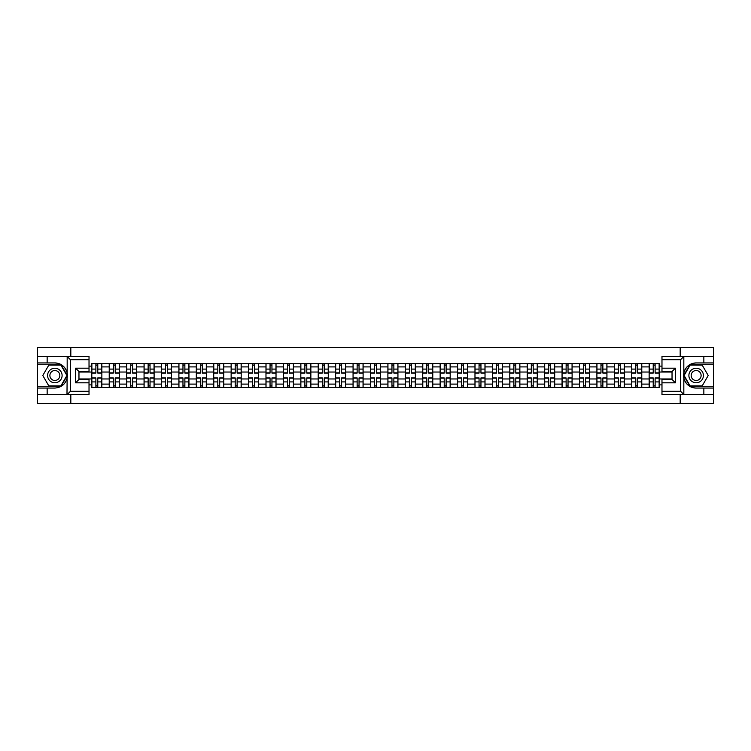 <?xml version="1.0" encoding="UTF-8"?>
<svg xmlns="http://www.w3.org/2000/svg" width="751" height="751" viewBox="0 0 751 751"><rect width="100%" height="100%" fill="white"/><g stroke="black" fill="none" stroke-linecap="round" stroke-linejoin="round"><path stroke-width="1.13" d="M89.022 359.701L70.425 359.701L66.98 356.35L89.022 356.35L89.022 371.538L78.968 371.538L78.968 379.462L89.022 379.462L89.022 394.65L66.98 394.65L67.177 373.069C65.45 366.798 61.338 363.428 54.851 362.94A12.56 12.56 0 0 1 67.177 377.931C65.45 384.202 61.338 387.572 54.851 388.06L37.55 388.06L37.55 403.409L713.45 403.409L713.45 364.723L689.925 364.723L683.701 375.5L689.925 386.277L713.45 386.277M696.149 362.94C689.662 363.428 685.55 366.798 683.823 373.069L683.823 377.931C685.55 384.202 689.662 387.572 696.149 388.06A12.56 12.56 0 0 1 683.588 375.5A12.56 12.56 0 0 1 696.149 362.94L713.45 362.94L713.45 347.591L37.55 347.591L37.55 386.277L61.075 386.277L67.299 375.5L61.075 364.723L37.55 364.723M109.224 387.497L109.224 366.901L101.854 366.901L101.854 387.497M101.854 366.901L101.854 363.503M109.224 366.901L109.224 363.503M119.278 363.503L119.278 387.497M126.647 387.497L126.647 363.503M136.691 363.503L136.691 387.497M144.061 387.497L144.061 363.503M154.105 363.503L154.105 387.497M161.474 387.497L161.474 363.503M171.528 363.503L171.528 387.497M178.888 387.497L178.888 363.503M188.942 363.503L188.942 387.497M196.311 387.497L196.311 363.503M206.356 363.503L206.356 387.497M213.725 387.497L213.725 363.503M223.77 363.503L223.77 387.497M231.139 387.497L231.139 363.503M241.193 363.503L241.193 387.497M248.562 387.497L248.562 363.503M258.607 363.503L258.607 387.497M265.976 387.497L265.976 363.503M276.021 363.503L276.021 387.497M283.39 387.497L283.39 363.503M293.444 363.503L293.444 387.497M300.813 387.497L300.813 363.503M310.858 363.503L310.858 387.497M318.227 387.497L318.227 363.503M328.271 363.503L328.271 387.497M335.641 387.497L335.641 363.503M345.695 363.503L345.695 387.497M353.064 387.497L353.064 363.503M363.108 363.503L363.108 387.497M370.478 387.497L370.478 363.503M380.522 363.503L380.522 387.497M387.891 387.497L387.891 363.503M397.936 363.503L397.936 387.497M405.305 387.497L405.305 363.503M415.359 363.503L415.359 387.497M422.729 387.497L422.729 363.503M432.773 363.503L432.773 387.497M440.142 387.497L440.142 363.503M450.187 363.503L450.187 387.497M457.556 387.497L457.556 363.503M467.61 363.503L467.61 387.497M474.979 387.497L474.979 363.503M485.024 363.503L485.024 387.497M492.393 387.497L492.393 363.503M502.438 363.503L502.438 387.497M509.807 387.497L509.807 363.503M519.861 363.503L519.861 387.497M527.23 387.497L527.23 363.503M537.275 363.503L537.275 387.497M544.644 387.497L544.644 363.503M554.689 363.503L554.689 387.497M562.058 387.497L562.058 363.503M572.112 363.503L572.112 387.497M579.472 387.497L579.472 363.503M589.526 363.503L589.526 387.497M596.895 387.497L596.895 363.503M606.939 363.503L606.939 387.497M614.309 387.497L614.309 363.503M624.353 363.503L624.353 387.497M631.722 387.497L631.722 363.503M641.776 363.503L641.776 387.497M649.146 387.497L649.146 363.503M649.146 378.964L641.776 378.964M631.722 378.964L624.353 378.964M614.309 378.964L606.939 378.964M596.895 378.964L589.526 378.964M579.472 378.964L572.112 378.964M562.058 378.964L554.689 378.964M544.644 378.964L537.275 378.964M527.23 378.964L519.861 378.964M509.807 378.964L502.438 378.964M492.393 378.964L485.024 378.964M474.979 378.964L467.61 378.964M457.556 378.964L450.187 378.964M440.142 378.964L432.773 378.964M422.729 378.964L415.359 378.964M405.305 378.964L397.936 378.964M387.891 378.964L380.522 378.964M370.478 378.964L363.108 378.964M353.064 378.964L345.695 378.964M335.641 378.964L328.271 378.964M318.227 378.964L310.858 378.964M300.813 378.964L293.444 378.964M283.39 378.964L276.021 378.964M265.976 378.964L258.607 378.964M248.562 378.964L241.193 378.964M231.139 378.964L223.77 378.964M213.725 378.964L206.356 378.964M196.311 378.964L188.942 378.964M178.888 378.964L171.528 378.964M161.474 378.964L154.105 378.964M144.061 378.964L136.691 378.964M126.647 378.964L119.278 378.964M109.224 378.964L101.854 378.964M649.146 372.036L641.776 372.036M631.722 372.036L624.353 372.036M614.309 372.036L606.939 372.036M596.895 372.036L589.526 372.036M579.472 372.036L572.112 372.036M562.058 372.036L554.689 372.036M544.644 372.036L537.275 372.036M527.23 372.036L519.861 372.036M509.807 372.036L502.438 372.036M492.393 372.036L485.024 372.036M474.979 372.036L467.61 372.036M457.556 372.036L450.187 372.036M440.142 372.036L432.773 372.036M422.729 372.036L415.359 372.036M405.305 372.036L397.936 372.036M387.891 372.036L380.522 372.036M370.478 372.036L363.108 372.036M353.064 372.036L345.695 372.036M335.641 372.036L328.271 372.036M318.227 372.036L310.858 372.036M300.813 372.036L293.444 372.036M283.39 372.036L276.021 372.036M265.976 372.036L258.607 372.036M248.562 372.036L241.193 372.036M231.139 372.036L223.77 372.036M213.725 372.036L206.356 372.036M196.311 372.036L188.942 372.036M178.888 372.036L171.528 372.036M161.474 372.036L154.105 372.036M144.061 372.036L136.691 372.036M126.647 372.036L119.278 372.036M109.224 372.036L101.854 372.036M78.968 378.964L91.81 378.964L91.81 372.036L78.968 372.036M89.022 366.122L91.81 366.122L91.81 372.036M672.032 372.036L659.19 372.036L659.19 363.503L91.81 363.503L91.81 366.122M659.19 366.122L661.978 366.122M661.978 384.878L659.19 384.878L659.19 378.964L672.032 378.964M91.81 378.964L91.81 387.497L659.19 387.497L659.19 384.878M91.81 384.878L89.022 384.878M680.181 403.409L680.181 394.65M680.181 356.35L680.181 347.591M70.819 403.409L70.819 394.65M70.819 356.35L70.819 347.591M659.19 372.036L659.19 378.964M97.78 385.826L95.884 385.826M95.884 365.174L97.78 365.174M115.203 385.826L113.298 385.826M113.298 365.174L115.203 365.174M132.617 385.826L130.721 385.826M130.721 365.174L132.617 365.174M150.031 385.826L148.135 385.826M148.135 365.174L150.031 365.174M167.445 385.826L165.549 385.826M165.549 365.174L167.445 365.174M184.868 385.826L182.972 385.826M182.972 365.174L184.868 365.174M202.282 385.826L200.386 385.826M200.386 365.174L202.282 365.174M219.696 385.826L217.799 385.826M217.799 365.174L219.696 365.174M237.119 385.826L235.213 385.826M235.213 365.174L237.119 365.174M254.533 385.826L252.636 385.826M252.636 365.174L254.533 365.174M271.946 385.826L270.05 385.826M270.05 365.174L271.946 365.174M289.37 385.826L287.464 385.826M287.464 365.174L289.37 365.174M306.784 385.826L304.887 385.826M304.887 365.174L306.784 365.174M324.197 385.826L322.301 385.826M322.301 365.174L324.197 365.174M341.611 385.826L339.715 385.826M339.715 365.174L341.611 365.174M359.034 385.826L357.138 385.826M357.138 365.174L359.034 365.174M376.448 385.826L374.552 385.826M374.552 365.174L376.448 365.174M393.862 385.826L391.966 385.826M391.966 365.174L393.862 365.174M411.285 385.826L409.389 385.826M409.389 365.174L411.285 365.174M428.699 385.826L426.803 385.826M426.803 365.174L428.699 365.174M446.113 385.826L444.216 385.826M444.216 365.174L446.113 365.174M463.536 385.826L461.63 385.826M461.63 365.174L463.536 365.174M480.95 385.826L479.054 385.826M479.054 365.174L480.95 365.174M498.364 385.826L496.467 385.826M496.467 365.174L498.364 365.174M515.787 385.826L513.881 385.826M513.881 365.174L515.787 365.174M533.201 385.826L531.304 385.826M531.304 365.174L533.201 365.174M550.614 385.826L548.718 385.826M548.718 365.174L550.614 365.174M568.028 385.826L566.132 385.826M566.132 365.174L568.028 365.174M585.451 385.826L583.555 385.826M583.555 365.174L585.451 365.174M602.865 385.826L600.969 385.826M600.969 365.174L602.865 365.174M620.279 385.826L618.383 385.826M618.383 365.174L620.279 365.174M637.702 385.826L635.797 385.826M635.797 365.174L637.702 365.174M655.116 385.826L653.22 385.826M653.22 365.174L655.116 365.174M97.78 373.097L97.78 363.606L101.798 363.606L101.798 373.097L97.78 373.097M95.884 365.061L97.78 365.061M95.884 363.606L91.866 363.606L91.866 373.097L95.884 373.097L95.884 363.606L97.78 363.606M95.884 377.903L95.884 387.394L91.866 387.394L91.866 377.903L95.884 377.903M97.78 385.939L95.884 385.939M97.78 387.394L101.798 387.394L101.798 377.903L97.78 377.903L97.78 387.394L95.884 387.394M115.203 373.097L115.203 363.606L119.221 363.606L119.221 373.097L115.203 373.097M113.298 365.061L115.203 365.061M113.298 363.606L109.28 363.606L109.28 373.097L113.298 373.097L113.298 363.606L115.203 363.606M132.617 373.097L132.617 363.606L136.635 363.606L136.635 373.097L132.617 373.097M130.721 365.061L132.617 365.061M130.721 363.606L126.703 363.606L126.703 373.097L130.721 373.097L130.721 363.606L132.617 363.606M47.153 388.06L47.153 394.65L37.55 394.65M66.98 394.65L47.153 394.65M37.55 388.06L37.55 386.277M66.98 356.35L47.153 356.35L47.153 362.94L37.55 362.94M47.153 356.35L37.55 356.35M54.851 362.94L47.153 362.94M78.968 371.538L75.626 368.187L89.022 368.187M89.022 382.813L75.626 382.813L78.968 379.462M67.177 394.547L70.425 391.299L89.022 391.299M684.02 356.35L680.575 359.701L661.978 359.701L661.978 356.35L713.45 356.35M703.847 362.94L703.847 356.35M661.978 391.299L680.575 391.299L684.02 394.65L661.978 394.65L661.978 379.462L672.032 379.462L672.032 371.538L661.978 371.538L661.978 359.701M713.45 362.94L713.45 364.723M684.02 394.65L703.847 394.65L703.847 388.06L713.45 388.06M703.847 394.65L713.45 394.65M696.149 388.06L703.847 388.06M672.032 379.462L675.374 382.813L661.978 382.813M661.978 368.187L675.374 368.187L672.032 371.538M47.595 375.5A7.257 7.257 0 0 0 54.851 382.757A7.257 7.257 0 0 0 62.108 375.5A7.257 7.257 0 0 0 54.851 368.243A7.257 7.257 0 0 0 47.595 375.5M49.885 375.5A4.966 4.966 0 0 0 54.851 380.466A4.966 4.966 0 0 0 59.827 375.5A4.966 4.966 0 0 0 54.851 370.534A4.966 4.966 0 0 0 49.885 375.5M60.878 365.061L66.905 375.5L60.878 385.939L48.824 385.939L42.798 375.5L48.824 365.061L60.878 365.061M688.892 375.5A7.257 7.257 0 0 0 696.149 382.757A7.257 7.257 0 0 0 703.405 375.5A7.257 7.257 0 0 0 696.149 368.243A7.257 7.257 0 0 0 688.892 375.5M691.173 375.5A4.966 4.966 0 0 0 696.149 380.466A4.966 4.966 0 0 0 701.115 375.5A4.966 4.966 0 0 0 696.149 370.534A4.966 4.966 0 0 0 691.173 375.5M702.176 365.061L708.202 375.5L702.176 385.939L690.122 385.939L684.095 375.5L690.122 365.061L702.176 365.061M113.298 377.903L113.298 387.394L109.28 387.394L109.28 377.903L113.298 377.903M115.203 385.939L113.298 385.939M115.203 387.394L119.221 387.394L119.221 377.903L115.203 377.903L115.203 387.394L113.298 387.394M130.721 377.903L130.721 387.394L126.703 387.394L126.703 377.903L130.721 377.903M132.617 385.939L130.721 385.939M132.617 387.394L136.635 387.394L136.635 377.903L132.617 377.903L132.617 387.394L130.721 387.394M150.031 373.097L150.031 363.606L154.049 363.606L154.049 373.097L150.031 373.097M148.135 365.061L150.031 365.061M148.135 363.606L144.117 363.606L144.117 373.097L148.135 373.097L148.135 363.606L150.031 363.606M167.445 373.097L167.445 363.606L171.472 363.606L171.472 373.097L167.445 373.097M165.549 365.061L167.445 365.061M165.549 363.606L161.531 363.606L161.531 373.097L165.549 373.097L165.549 363.606L167.445 363.606M184.868 373.097L184.868 363.606L188.886 363.606L188.886 373.097L184.868 373.097M182.972 365.061L184.868 365.061M182.972 363.606L178.945 363.606L178.945 373.097L182.972 373.097L182.972 363.606L184.868 363.606M148.135 377.903L148.135 387.394L144.117 387.394L144.117 377.903L148.135 377.903M150.031 385.939L148.135 385.939M150.031 387.394L154.049 387.394L154.049 377.903L150.031 377.903L150.031 387.394L148.135 387.394M165.549 377.903L165.549 387.394L161.531 387.394L161.531 377.903L165.549 377.903M167.445 385.939L165.549 385.939M167.445 387.394L171.472 387.394L171.472 377.903L167.445 377.903L167.445 387.394L165.549 387.394M182.972 377.903L182.972 387.394L178.945 387.394L178.945 377.903L182.972 377.903M184.868 385.939L182.972 385.939M184.868 387.394L188.886 387.394L188.886 377.903L184.868 377.903L184.868 387.394L182.972 387.394M202.282 373.097L202.282 363.606L206.3 363.606L206.3 373.097L202.282 373.097M200.386 365.061L202.282 365.061M200.386 363.606L196.368 363.606L196.368 373.097L200.386 373.097L200.386 363.606L202.282 363.606M200.386 377.903L200.386 387.394L196.368 387.394L196.368 377.903L200.386 377.903M202.282 385.939L200.386 385.939M202.282 387.394L206.3 387.394L206.3 377.903L202.282 377.903L202.282 387.394L200.386 387.394M219.696 373.097L219.696 363.606L223.723 363.606L223.723 373.097L219.696 373.097M217.799 365.061L219.696 365.061M217.799 363.606L213.782 363.606L213.782 373.097L217.799 373.097L217.799 363.606L219.696 363.606M217.799 377.903L217.799 387.394L213.782 387.394L213.782 377.903L217.799 377.903M219.696 385.939L217.799 385.939M219.696 387.394L223.723 387.394L223.723 377.903L219.696 377.903L219.696 387.394L217.799 387.394M237.119 373.097L237.119 363.606L241.137 363.606L241.137 373.097L237.119 373.097M235.213 365.061L237.119 365.061M235.213 363.606L231.195 363.606L231.195 373.097L235.213 373.097L235.213 363.606L237.119 363.606M235.213 377.903L235.213 387.394L231.195 387.394L231.195 377.903L235.213 377.903M237.119 385.939L235.213 385.939M237.119 387.394L241.137 387.394L241.137 377.903L237.119 377.903L237.119 387.394L235.213 387.394M254.533 373.097L254.533 363.606L258.551 363.606L258.551 373.097L254.533 373.097M252.636 365.061L254.533 365.061M252.636 363.606L248.619 363.606L248.619 373.097L252.636 373.097L252.636 363.606L254.533 363.606M252.636 377.903L252.636 387.394L248.619 387.394L248.619 377.903L252.636 377.903M254.533 385.939L252.636 385.939M254.533 387.394L258.551 387.394L258.551 377.903L254.533 377.903L254.533 387.394L252.636 387.394M271.946 373.097L271.946 363.606L275.964 363.606L275.964 373.097L271.946 373.097M270.05 365.061L271.946 365.061M270.05 363.606L266.032 363.606L266.032 373.097L270.05 373.097L270.05 363.606L271.946 363.606M289.37 373.097L289.37 363.606L293.388 363.606L293.388 373.097L289.37 373.097M287.464 365.061L289.37 365.061M287.464 363.606L283.446 363.606L283.446 373.097L287.464 373.097L287.464 363.606L289.37 363.606M306.784 373.097L306.784 363.606L310.801 363.606L310.801 373.097L306.784 373.097M304.887 365.061L306.784 365.061M304.887 363.606L300.869 363.606L300.869 373.097L304.887 373.097L304.887 363.606L306.784 363.606M324.197 373.097L324.197 363.606L328.215 363.606L328.215 373.097L324.197 373.097M322.301 365.061L324.197 365.061M322.301 363.606L318.283 363.606L318.283 373.097L322.301 373.097L322.301 363.606L324.197 363.606M341.611 373.097L341.611 363.606L345.638 363.606L345.638 373.097L341.611 373.097M339.715 365.061L341.611 365.061M339.715 363.606L335.697 363.606L335.697 373.097L339.715 373.097L339.715 363.606L341.611 363.606M359.034 373.097L359.034 363.606L363.052 363.606L363.052 373.097L359.034 373.097M357.138 365.061L359.034 365.061M357.138 363.606L353.111 363.606L353.111 373.097L357.138 373.097L357.138 363.606L359.034 363.606M270.05 377.903L270.05 387.394L266.032 387.394L266.032 377.903L270.05 377.903M271.946 385.939L270.05 385.939M271.946 387.394L275.964 387.394L275.964 377.903L271.946 377.903L271.946 387.394L270.05 387.394M287.464 377.903L287.464 387.394L283.446 387.394L283.446 377.903L287.464 377.903M289.37 385.939L287.464 385.939M289.37 387.394L293.388 387.394L293.388 377.903L289.37 377.903L289.37 387.394L287.464 387.394M304.887 377.903L304.887 387.394L300.869 387.394L300.869 377.903L304.887 377.903M306.784 385.939L304.887 385.939M306.784 387.394L310.801 387.394L310.801 377.903L306.784 377.903L306.784 387.394L304.887 387.394M322.301 377.903L322.301 387.394L318.283 387.394L318.283 377.903L322.301 377.903M324.197 385.939L322.301 385.939M324.197 387.394L328.215 387.394L328.215 377.903L324.197 377.903L324.197 387.394L322.301 387.394M339.715 377.903L339.715 387.394L335.697 387.394L335.697 377.903L339.715 377.903M341.611 385.939L339.715 385.939M341.611 387.394L345.638 387.394L345.638 377.903L341.611 377.903L341.611 387.394L339.715 387.394M357.138 377.903L357.138 387.394L353.111 387.394L353.111 377.903L357.138 377.903M359.034 385.939L357.138 385.939M359.034 387.394L363.052 387.394L363.052 377.903L359.034 377.903L359.034 387.394L357.138 387.394M376.448 373.097L376.448 363.606L380.466 363.606L380.466 373.097L376.448 373.097M374.552 365.061L376.448 365.061M374.552 363.606L370.534 363.606L370.534 373.097L374.552 373.097L374.552 363.606L376.448 363.606M374.552 377.903L374.552 387.394L370.534 387.394L370.534 377.903L374.552 377.903M376.448 385.939L374.552 385.939M376.448 387.394L380.466 387.394L380.466 377.903L376.448 377.903L376.448 387.394L374.552 387.394M393.862 373.097L393.862 363.606L397.889 363.606L397.889 373.097L393.862 373.097M391.966 365.061L393.862 365.061M391.966 363.606L387.948 363.606L387.948 373.097L391.966 373.097L391.966 363.606L393.862 363.606M391.966 377.903L391.966 387.394L387.948 387.394L387.948 377.903L391.966 377.903M393.862 385.939L391.966 385.939M393.862 387.394L397.889 387.394L397.889 377.903L393.862 377.903L393.862 387.394L391.966 387.394M411.285 373.097L411.285 363.606L415.303 363.606L415.303 373.097L411.285 373.097M409.389 365.061L411.285 365.061M409.389 363.606L405.362 363.606L405.362 373.097L409.389 373.097L409.389 363.606L411.285 363.606M409.389 377.903L409.389 387.394L405.362 387.394L405.362 377.903L409.389 377.903M411.285 385.939L409.389 385.939M411.285 387.394L415.303 387.394L415.303 377.903L411.285 377.903L411.285 387.394L409.389 387.394M428.699 373.097L428.699 363.606L432.717 363.606L432.717 373.097L428.699 373.097M426.803 365.061L428.699 365.061M426.803 363.606L422.785 363.606L422.785 373.097L426.803 373.097L426.803 363.606L428.699 363.606M426.803 377.903L426.803 387.394L422.785 387.394L422.785 377.903L426.803 377.903M428.699 385.939L426.803 385.939M428.699 387.394L432.717 387.394L432.717 377.903L428.699 377.903L428.699 387.394L426.803 387.394M446.113 373.097L446.113 363.606L450.131 363.606L450.131 373.097L446.113 373.097M444.216 365.061L446.113 365.061M444.216 363.606L440.199 363.606L440.199 373.097L444.216 373.097L444.216 363.606L446.113 363.606M444.216 377.903L444.216 387.394L440.199 387.394L440.199 377.903L444.216 377.903M446.113 385.939L444.216 385.939M446.113 387.394L450.131 387.394L450.131 377.903L446.113 377.903L446.113 387.394L444.216 387.394M463.536 373.097L463.536 363.606L467.554 363.606L467.554 373.097L463.536 373.097M461.63 365.061L463.536 365.061M461.63 363.606L457.612 363.606L457.612 373.097L461.63 373.097L461.63 363.606L463.536 363.606M461.63 377.903L461.63 387.394L457.612 387.394L457.612 377.903L461.63 377.903M463.536 385.939L461.63 385.939M463.536 387.394L467.554 387.394L467.554 377.903L463.536 377.903L463.536 387.394L461.63 387.394M480.95 373.097L480.95 363.606L484.968 363.606L484.968 373.097L480.95 373.097M479.054 365.061L480.95 365.061M479.054 363.606L475.036 363.606L475.036 373.097L479.054 373.097L479.054 363.606L480.95 363.606M479.054 377.903L479.054 387.394L475.036 387.394L475.036 377.903L479.054 377.903M480.95 385.939L479.054 385.939M480.95 387.394L484.968 387.394L484.968 377.903L480.95 377.903L480.95 387.394L479.054 387.394M498.364 373.097L498.364 363.606L502.381 363.606L502.381 373.097L498.364 373.097M496.467 365.061L498.364 365.061M496.467 363.606L492.449 363.606L492.449 373.097L496.467 373.097L496.467 363.606L498.364 363.606M496.467 377.903L496.467 387.394L492.449 387.394L492.449 377.903L496.467 377.903M498.364 385.939L496.467 385.939M498.364 387.394L502.381 387.394L502.381 377.903L498.364 377.903L498.364 387.394L496.467 387.394M515.787 373.097L515.787 363.606L519.805 363.606L519.805 373.097L515.787 373.097M513.881 365.061L515.787 365.061M513.881 363.606L509.863 363.606L509.863 373.097L513.881 373.097L513.881 363.606L515.787 363.606M513.881 377.903L513.881 387.394L509.863 387.394L509.863 377.903L513.881 377.903M515.787 385.939L513.881 385.939M515.787 387.394L519.805 387.394L519.805 377.903L515.787 377.903L515.787 387.394L513.881 387.394M533.201 373.097L533.201 363.606L537.218 363.606L537.218 373.097L533.201 373.097M531.304 365.061L533.201 365.061M531.304 363.606L527.277 363.606L527.277 373.097L531.304 373.097L531.304 363.606L533.201 363.606M531.304 377.903L531.304 387.394L527.277 387.394L527.277 377.903L531.304 377.903M533.201 385.939L531.304 385.939M533.201 387.394L537.218 387.394L537.218 377.903L533.201 377.903L533.201 387.394L531.304 387.394M550.614 373.097L550.614 363.606L554.632 363.606L554.632 373.097L550.614 373.097M548.718 365.061L550.614 365.061M548.718 363.606L544.7 363.606L544.7 373.097L548.718 373.097L548.718 363.606L550.614 363.606M548.718 377.903L548.718 387.394L544.7 387.394L544.7 377.903L548.718 377.903M550.614 385.939L548.718 385.939M550.614 387.394L554.632 387.394L554.632 377.903L550.614 377.903L550.614 387.394L548.718 387.394M568.028 373.097L568.028 363.606L572.055 363.606L572.055 373.097L568.028 373.097M566.132 365.061L568.028 365.061M566.132 363.606L562.114 363.606L562.114 373.097L566.132 373.097L566.132 363.606L568.028 363.606M566.132 377.903L566.132 387.394L562.114 387.394L562.114 377.903L566.132 377.903M568.028 385.939L566.132 385.939M568.028 387.394L572.055 387.394L572.055 377.903L568.028 377.903L568.028 387.394L566.132 387.394M585.451 373.097L585.451 363.606L589.469 363.606L589.469 373.097L585.451 373.097M583.555 365.061L585.451 365.061M583.555 363.606L579.528 363.606L579.528 373.097L583.555 373.097L583.555 363.606L585.451 363.606M583.555 377.903L583.555 387.394L579.528 387.394L579.528 377.903L583.555 377.903M585.451 385.939L583.555 385.939M585.451 387.394L589.469 387.394L589.469 377.903L585.451 377.903L585.451 387.394L583.555 387.394M602.865 373.097L602.865 363.606L606.883 363.606L606.883 373.097L602.865 373.097M600.969 365.061L602.865 365.061M600.969 363.606L596.951 363.606L596.951 373.097L600.969 373.097L600.969 363.606L602.865 363.606M600.969 377.903L600.969 387.394L596.951 387.394L596.951 377.903L600.969 377.903M602.865 385.939L600.969 385.939M602.865 387.394L606.883 387.394L606.883 377.903L602.865 377.903L602.865 387.394L600.969 387.394M620.279 373.097L620.279 363.606L624.297 363.606L624.297 373.097L620.279 373.097M618.383 365.061L620.279 365.061M618.383 363.606L614.365 363.606L614.365 373.097L618.383 373.097L618.383 363.606L620.279 363.606M618.383 377.903L618.383 387.394L614.365 387.394L614.365 377.903L618.383 377.903M620.279 385.939L618.383 385.939M620.279 387.394L624.297 387.394L624.297 377.903L620.279 377.903L620.279 387.394L618.383 387.394M637.702 373.097L637.702 363.606L641.72 363.606L641.72 373.097L637.702 373.097M635.797 365.061L637.702 365.061M635.797 363.606L631.779 363.606L631.779 373.097L635.797 373.097L635.797 363.606L637.702 363.606M635.797 377.903L635.797 387.394L631.779 387.394L631.779 377.903L635.797 377.903M637.702 385.939L635.797 385.939M637.702 387.394L641.72 387.394L641.72 377.903L637.702 377.903L637.702 387.394L635.797 387.394M655.116 373.097L655.116 363.606L659.134 363.606L659.134 373.097L655.116 373.097M653.22 365.061L655.116 365.061M653.22 363.606L649.202 363.606L649.202 373.097L653.22 373.097L653.22 363.606L655.116 363.606M653.22 377.903L653.22 387.394L649.202 387.394L649.202 377.903L653.22 377.903M655.116 385.939L653.22 385.939M655.116 387.394L659.134 387.394L659.134 377.903L655.116 377.903L655.116 387.394L653.22 387.394M631.722 366.901L624.353 366.901M614.309 366.901L606.939 366.901M596.895 366.901L589.526 366.901M579.472 366.901L572.112 366.901M562.058 366.901L554.689 366.901M544.644 366.901L537.275 366.901M527.23 366.901L519.861 366.901M509.807 366.901L502.438 366.901M492.393 366.901L485.024 366.901M474.979 366.901L467.61 366.901M457.556 366.901L450.187 366.901M440.142 366.901L432.773 366.901M422.729 366.901L415.359 366.901M405.305 366.901L397.936 366.901M387.891 366.901L380.522 366.901M370.478 366.901L363.108 366.901M353.064 366.901L345.695 366.901M335.641 366.901L328.271 366.901M318.227 366.901L310.858 366.901M300.813 366.901L293.444 366.901M283.39 366.901L276.021 366.901M265.976 366.901L258.607 366.901M248.562 366.901L241.193 366.901M231.139 366.901L223.77 366.901M213.725 366.901L206.356 366.901M196.311 366.901L188.942 366.901M178.888 366.901L171.528 366.901M161.474 366.901L154.105 366.901M144.061 366.901L136.691 366.901M126.647 366.901L119.278 366.901M649.146 366.901L641.776 366.901M631.722 384.099L624.353 384.099M614.309 384.099L606.939 384.099M596.895 384.099L589.526 384.099M579.472 384.099L572.112 384.099M562.058 384.099L554.689 384.099M544.644 384.099L537.275 384.099M527.23 384.099L519.861 384.099M509.807 384.099L502.438 384.099M492.393 384.099L485.024 384.099M474.979 384.099L467.61 384.099M457.556 384.099L450.187 384.099M440.142 384.099L432.773 384.099M422.729 384.099L415.359 384.099M405.305 384.099L397.936 384.099M387.891 384.099L380.522 384.099M370.478 384.099L363.108 384.099M353.064 384.099L345.695 384.099M335.641 384.099L328.271 384.099M318.227 384.099L310.858 384.099M300.813 384.099L293.444 384.099M283.39 384.099L276.021 384.099M265.976 384.099L258.607 384.099M248.562 384.099L241.193 384.099M231.139 384.099L223.77 384.099M213.725 384.099L206.356 384.099M196.311 384.099L188.942 384.099M178.888 384.099L171.528 384.099M161.474 384.099L154.105 384.099M144.061 384.099L136.691 384.099M126.647 384.099L119.278 384.099M109.224 384.099L101.854 384.099M649.146 384.099L641.776 384.099M97.78 372.862L101.798 372.862M97.78 369.098L101.798 369.098M91.866 372.862L95.884 372.862M91.866 369.098L95.884 369.098M95.884 378.138L91.866 378.138M95.884 381.902L91.866 381.902M101.798 378.138L97.78 378.138M101.798 381.902L97.78 381.902M115.203 372.862L119.221 372.862M115.203 369.098L119.221 369.098M109.28 372.862L113.298 372.862M109.28 369.098L113.298 369.098M132.617 372.862L136.635 372.862M132.617 369.098L136.635 369.098M126.703 372.862L130.721 372.862M126.703 369.098L130.721 369.098M67.177 373.069L67.177 356.453M70.425 359.701L70.425 391.299M75.626 382.813L75.626 368.187M683.823 356.453L683.823 373.069M683.823 377.931L683.823 394.547M680.575 391.299L680.575 359.701M675.374 368.187L675.374 382.813M113.298 378.138L109.28 378.138M113.298 381.902L109.28 381.902M119.221 378.138L115.203 378.138M119.221 381.902L115.203 381.902M130.721 378.138L126.703 378.138M130.721 381.902L126.703 381.902M136.635 378.138L132.617 378.138M136.635 381.902L132.617 381.902M150.031 372.862L154.049 372.862M150.031 369.098L154.049 369.098M144.117 372.862L148.135 372.862M144.117 369.098L148.135 369.098M167.445 372.862L171.472 372.862M167.445 369.098L171.472 369.098M161.531 372.862L165.549 372.862M161.531 369.098L165.549 369.098M184.868 372.862L188.886 372.862M184.868 369.098L188.886 369.098M178.945 372.862L182.972 372.862M178.945 369.098L182.972 369.098M148.135 378.138L144.117 378.138M148.135 381.902L144.117 381.902M154.049 378.138L150.031 378.138M154.049 381.902L150.031 381.902M165.549 378.138L161.531 378.138M165.549 381.902L161.531 381.902M171.472 378.138L167.445 378.138M171.472 381.902L167.445 381.902M182.972 378.138L178.945 378.138M182.972 381.902L178.945 381.902M188.886 378.138L184.868 378.138M188.886 381.902L184.868 381.902M202.282 372.862L206.3 372.862M202.282 369.098L206.3 369.098M196.368 372.862L200.386 372.862M196.368 369.098L200.386 369.098M200.386 378.138L196.368 378.138M200.386 381.902L196.368 381.902M206.3 378.138L202.282 378.138M206.3 381.902L202.282 381.902M219.696 372.862L223.723 372.862M219.696 369.098L223.723 369.098M213.782 372.862L217.799 372.862M213.782 369.098L217.799 369.098M217.799 378.138L213.782 378.138M217.799 381.902L213.782 381.902M223.723 378.138L219.696 378.138M223.723 381.902L219.696 381.902M237.119 372.862L241.137 372.862M237.119 369.098L241.137 369.098M231.195 372.862L235.213 372.862M231.195 369.098L235.213 369.098M235.213 378.138L231.195 378.138M235.213 381.902L231.195 381.902M241.137 378.138L237.119 378.138M241.137 381.902L237.119 381.902M254.533 372.862L258.551 372.862M254.533 369.098L258.551 369.098M248.619 372.862L252.636 372.862M248.619 369.098L252.636 369.098M252.636 378.138L248.619 378.138M252.636 381.902L248.619 381.902M258.551 378.138L254.533 378.138M258.551 381.902L254.533 381.902M271.946 372.862L275.964 372.862M271.946 369.098L275.964 369.098M266.032 372.862L270.05 372.862M266.032 369.098L270.05 369.098M289.37 372.862L293.388 372.862M289.37 369.098L293.388 369.098M283.446 372.862L287.464 372.862M283.446 369.098L287.464 369.098M306.784 372.862L310.801 372.862M306.784 369.098L310.801 369.098M300.869 372.862L304.887 372.862M300.869 369.098L304.887 369.098M324.197 372.862L328.215 372.862M324.197 369.098L328.215 369.098M318.283 372.862L322.301 372.862M318.283 369.098L322.301 369.098M341.611 372.862L345.638 372.862M341.611 369.098L345.638 369.098M335.697 372.862L339.715 372.862M335.697 369.098L339.715 369.098M359.034 372.862L363.052 372.862M359.034 369.098L363.052 369.098M353.111 372.862L357.138 372.862M353.111 369.098L357.138 369.098M270.05 378.138L266.032 378.138M270.05 381.902L266.032 381.902M275.964 378.138L271.946 378.138M275.964 381.902L271.946 381.902M287.464 378.138L283.446 378.138M287.464 381.902L283.446 381.902M293.388 378.138L289.37 378.138M293.388 381.902L289.37 381.902M304.887 378.138L300.869 378.138M304.887 381.902L300.869 381.902M310.801 378.138L306.784 378.138M310.801 381.902L306.784 381.902M322.301 378.138L318.283 378.138M322.301 381.902L318.283 381.902M328.215 378.138L324.197 378.138M328.215 381.902L324.197 381.902M339.715 378.138L335.697 378.138M339.715 381.902L335.697 381.902M345.638 378.138L341.611 378.138M345.638 381.902L341.611 381.902M357.138 378.138L353.111 378.138M357.138 381.902L353.111 381.902M363.052 378.138L359.034 378.138M363.052 381.902L359.034 381.902M376.448 372.862L380.466 372.862M376.448 369.098L380.466 369.098M370.534 372.862L374.552 372.862M370.534 369.098L374.552 369.098M374.552 378.138L370.534 378.138M374.552 381.902L370.534 381.902M380.466 378.138L376.448 378.138M380.466 381.902L376.448 381.902M393.862 372.862L397.889 372.862M393.862 369.098L397.889 369.098M387.948 372.862L391.966 372.862M387.948 369.098L391.966 369.098M391.966 378.138L387.948 378.138M391.966 381.902L387.948 381.902M397.889 378.138L393.862 378.138M397.889 381.902L393.862 381.902M411.285 372.862L415.303 372.862M411.285 369.098L415.303 369.098M405.362 372.862L409.389 372.862M405.362 369.098L409.389 369.098M409.389 378.138L405.362 378.138M409.389 381.902L405.362 381.902M415.303 378.138L411.285 378.138M415.303 381.902L411.285 381.902M428.699 372.862L432.717 372.862M428.699 369.098L432.717 369.098M422.785 372.862L426.803 372.862M422.785 369.098L426.803 369.098M426.803 378.138L422.785 378.138M426.803 381.902L422.785 381.902M432.717 378.138L428.699 378.138M432.717 381.902L428.699 381.902M446.113 372.862L450.131 372.862M446.113 369.098L450.131 369.098M440.199 372.862L444.216 372.862M440.199 369.098L444.216 369.098M444.216 378.138L440.199 378.138M444.216 381.902L440.199 381.902M450.131 378.138L446.113 378.138M450.131 381.902L446.113 381.902M463.536 372.862L467.554 372.862M463.536 369.098L467.554 369.098M457.612 372.862L461.63 372.862M457.612 369.098L461.63 369.098M461.63 378.138L457.612 378.138M461.63 381.902L457.612 381.902M467.554 378.138L463.536 378.138M467.554 381.902L463.536 381.902M480.95 372.862L484.968 372.862M480.95 369.098L484.968 369.098M475.036 372.862L479.054 372.862M475.036 369.098L479.054 369.098M479.054 378.138L475.036 378.138M479.054 381.902L475.036 381.902M484.968 378.138L480.95 378.138M484.968 381.902L480.95 381.902M498.364 372.862L502.381 372.862M498.364 369.098L502.381 369.098M492.449 372.862L496.467 372.862M492.449 369.098L496.467 369.098M496.467 378.138L492.449 378.138M496.467 381.902L492.449 381.902M502.381 378.138L498.364 378.138M502.381 381.902L498.364 381.902M515.787 372.862L519.805 372.862M515.787 369.098L519.805 369.098M509.863 372.862L513.881 372.862M509.863 369.098L513.881 369.098M513.881 378.138L509.863 378.138M513.881 381.902L509.863 381.902M519.805 378.138L515.787 378.138M519.805 381.902L515.787 381.902M533.201 372.862L537.218 372.862M533.201 369.098L537.218 369.098M527.277 372.862L531.304 372.862M527.277 369.098L531.304 369.098M531.304 378.138L527.277 378.138M531.304 381.902L527.277 381.902M537.218 378.138L533.201 378.138M537.218 381.902L533.201 381.902M550.614 372.862L554.632 372.862M550.614 369.098L554.632 369.098M544.7 372.862L548.718 372.862M544.7 369.098L548.718 369.098M548.718 378.138L544.7 378.138M548.718 381.902L544.7 381.902M554.632 378.138L550.614 378.138M554.632 381.902L550.614 381.902M568.028 372.862L572.055 372.862M568.028 369.098L572.055 369.098M562.114 372.862L566.132 372.862M562.114 369.098L566.132 369.098M566.132 378.138L562.114 378.138M566.132 381.902L562.114 381.902M572.055 378.138L568.028 378.138M572.055 381.902L568.028 381.902M585.451 372.862L589.469 372.862M585.451 369.098L589.469 369.098M579.528 372.862L583.555 372.862M579.528 369.098L583.555 369.098M583.555 378.138L579.528 378.138M583.555 381.902L579.528 381.902M589.469 378.138L585.451 378.138M589.469 381.902L585.451 381.902M602.865 372.862L606.883 372.862M602.865 369.098L606.883 369.098M596.951 372.862L600.969 372.862M596.951 369.098L600.969 369.098M600.969 378.138L596.951 378.138M600.969 381.902L596.951 381.902M606.883 378.138L602.865 378.138M606.883 381.902L602.865 381.902M620.279 372.862L624.297 372.862M620.279 369.098L624.297 369.098M614.365 372.862L618.383 372.862M614.365 369.098L618.383 369.098M618.383 378.138L614.365 378.138M618.383 381.902L614.365 381.902M624.297 378.138L620.279 378.138M624.297 381.902L620.279 381.902M637.702 372.862L641.72 372.862M637.702 369.098L641.72 369.098M631.779 372.862L635.797 372.862M631.779 369.098L635.797 369.098M635.797 378.138L631.779 378.138M635.797 381.902L631.779 381.902M641.72 378.138L637.702 378.138M641.72 381.902L637.702 381.902M655.116 372.862L659.134 372.862M655.116 369.098L659.134 369.098M649.202 372.862L653.22 372.862M649.202 369.098L653.22 369.098M653.22 378.138L649.202 378.138M653.22 381.902L649.202 381.902M659.134 378.138L655.116 378.138M659.134 381.902L655.116 381.902"/></g></svg>
